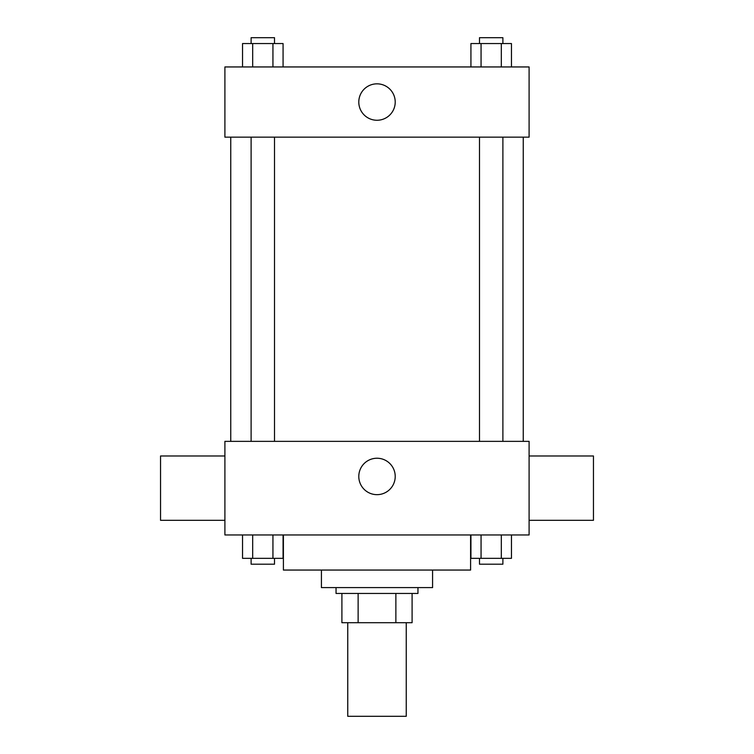 <?xml version="1.0" encoding="UTF-8"?>
<svg xmlns="http://www.w3.org/2000/svg" width="754" height="754" viewBox="0 0 754 754"><rect width="100%" height="100%" fill="white"/><g stroke="black" fill="none" stroke-linecap="round" stroke-linejoin="round"><path stroke-width="1.13" d="M347.754 622.7L347.754 716.3L406.246 716.3L406.246 622.7M395.869 593.455L395.869 622.7L341.901 622.7L341.901 593.455M395.869 622.7L412.099 622.7L412.099 593.455L412.099 622.7M417.952 587.602L417.952 593.455L336.048 593.455L336.048 587.602M358.131 593.455L358.131 622.7M432.579 570.052L432.579 587.602L321.421 587.602L321.421 570.052M470.6 534.954L470.6 570.052L283.4 570.052L283.4 534.954M529.101 534.954L224.899 534.954L224.899 441.354L529.101 441.354L529.101 534.954M395.219 476.453A18.219 18.219 0 0 1 367.895 492.221A18.219 18.219 0 0 1 367.895 460.675A18.219 18.219 0 0 1 395.219 476.453M529.101 520.326L593.455 520.326L593.455 455.972L529.101 455.972M224.899 455.972L160.545 455.972L160.545 520.326L224.899 520.326M523.248 137.153L523.248 441.354M479.487 441.354L479.487 137.153M274.513 137.153L274.513 441.354M529.101 137.153L224.899 137.153L224.899 66.946L529.101 66.946L529.101 137.153M395.219 102.054A18.219 18.219 0 0 1 367.895 117.822A18.219 18.219 0 0 1 367.895 86.276A18.219 18.219 0 0 1 395.219 102.054M511.457 66.946L511.457 43.553L470.93 43.553L470.93 66.946M501.325 43.553L501.325 66.946M481.061 43.553L481.061 66.946M479.487 43.553L479.487 37.7L502.89 37.7L502.89 43.553M283.07 66.946L283.07 43.553L242.543 43.553L242.543 66.946M272.939 43.553L272.939 66.946M252.675 43.553L252.675 66.946M251.11 43.553L251.11 37.7L274.513 37.7L274.513 43.553M511.457 534.954L511.457 558.346L470.93 558.346L470.93 534.954M501.325 534.954L501.325 558.346M481.061 534.954L481.061 558.346M502.89 558.346L502.89 564.199L479.487 564.199L479.487 558.346M283.07 534.954L283.07 558.346L242.543 558.346L242.543 534.954M272.939 534.954L272.939 558.346M252.675 534.954L252.675 558.346M274.513 558.346L274.513 564.199L251.11 564.199L251.11 558.346M230.752 137.153L230.752 441.354M502.89 441.354L502.89 137.153M251.11 137.153L251.11 441.354"/></g></svg>
